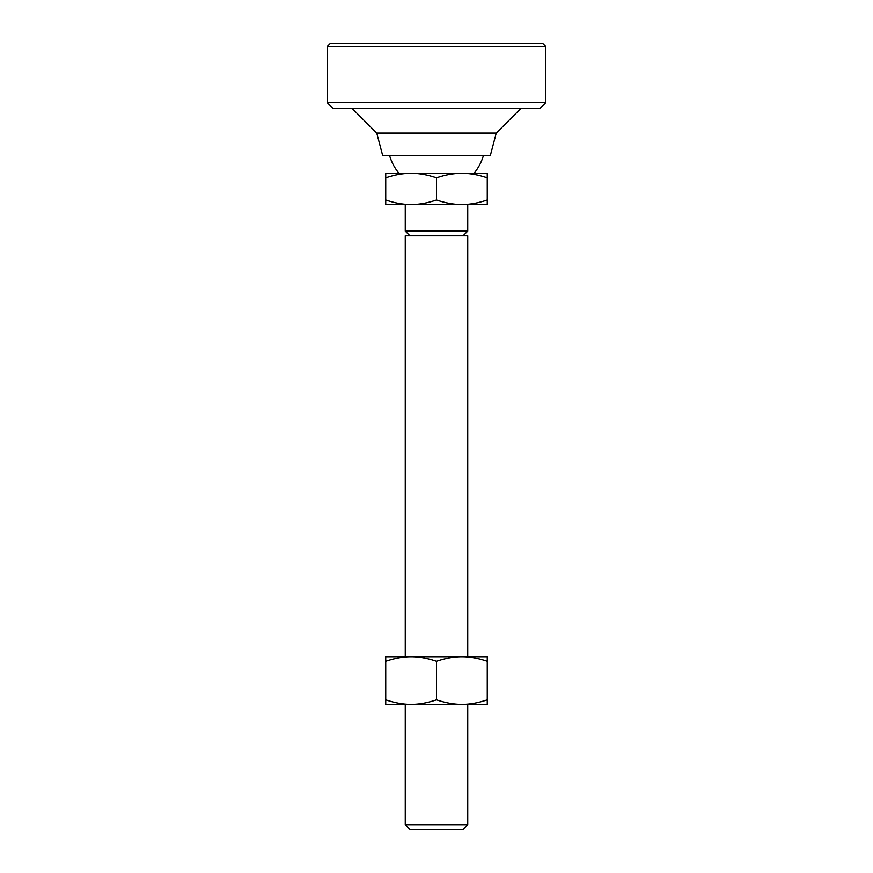 <?xml version="1.0" encoding="UTF-8"?>
<svg xmlns="http://www.w3.org/2000/svg" width="873" height="873" viewBox="0 0 873 873"><rect width="100%" height="100%" fill="white"/><g stroke="black" fill="none" stroke-linecap="round" stroke-linejoin="round"><path stroke-width="1.31" d="M376.754 133.078L496.246 133.078L490.386 155.339L382.614 155.339L376.754 133.078L352.146 108.47M520.854 108.47L496.246 133.078M409.95 829.35L405.258 824.669L467.742 824.669L463.05 829.35L409.95 829.35M461.882 204.544L487.265 204.544L487.265 200.004C478.186 203.06 469.729 204.566 461.882 204.544L405.258 204.544L405.258 231.094L467.742 231.094L467.742 204.544L461.882 204.544C454.036 204.566 445.579 203.06 436.5 200.004C427.421 203.06 418.964 204.566 411.118 204.544C403.271 204.566 394.814 203.06 385.735 200.004L385.735 177.83C394.814 174.775 403.271 173.269 411.118 173.301C418.964 173.269 427.421 174.775 436.5 177.83C445.579 174.775 454.036 173.269 461.882 173.301C469.729 173.269 478.186 174.775 487.265 177.83L487.265 173.301L385.735 173.301L385.735 177.83M461.882 173.301L474.006 173.301A48.812 48.812 0 0 0 483.478 155.339M389.522 155.339A48.812 48.812 0 0 0 398.994 173.301L411.118 173.301M467.742 656.747L467.742 235.775L405.258 235.775L405.258 656.747M411.118 704.391C403.271 704.424 394.814 702.907 385.735 699.851L385.735 704.391L487.265 704.391L487.265 699.851C478.186 702.907 469.729 704.424 461.882 704.391C454.036 704.424 445.579 702.907 436.5 699.851C427.421 702.907 418.964 704.424 411.118 704.391L405.258 704.391L405.258 824.669M467.742 824.669L467.742 704.391L461.882 704.391M487.265 200.004L487.265 177.83M436.5 200.004L436.5 177.83M385.735 200.004L385.735 204.544L411.118 204.544M487.265 699.851L487.265 656.747L461.882 656.747C469.729 656.714 478.186 658.22 487.265 661.276M436.5 661.276C445.579 658.22 454.036 656.714 461.882 656.747L411.118 656.747C418.964 656.714 427.421 658.22 436.5 661.276L436.5 699.851M385.735 661.276C394.814 658.22 403.271 656.714 411.118 656.747L385.735 656.747L385.735 699.851M545.843 46.575L545.843 102.621L327.157 102.621L327.157 46.575L545.843 46.575L542.908 43.65L330.092 43.65L327.157 46.575M545.843 102.621L539.983 108.47L333.017 108.47L327.157 102.621M463.05 235.775L467.742 231.094M409.95 235.775L405.258 231.094"/></g></svg>
